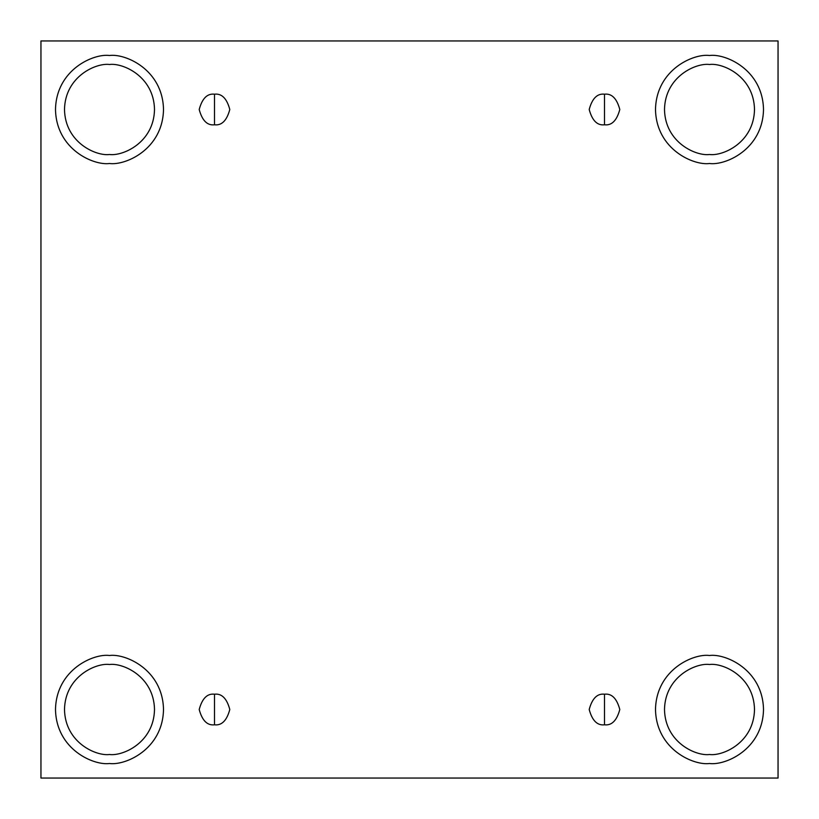 <?xml version="1.0" encoding="UTF-8"?>
<svg xmlns="http://www.w3.org/2000/svg" width="819" height="819" viewBox="0 0 819 819"><rect width="100%" height="100%" fill="white"/><g stroke="black" fill="none" stroke-linecap="round" stroke-linejoin="round"><path stroke-width="1.23" d="M214.496 694.205L214.496 724.805C221.734 725.665 226.832 720.566 229.801 709.5C226.832 698.433 221.734 693.335 214.496 694.205C221.734 693.335 226.832 698.433 229.801 709.5C226.832 720.566 221.734 725.665 214.496 724.805C207.268 725.665 202.17 720.566 199.201 709.5C202.17 698.433 207.268 693.335 214.496 694.205C207.268 693.335 202.17 698.433 199.201 709.5C202.17 720.566 207.268 725.665 214.496 724.805L214.496 694.205M604.504 694.205L604.504 724.805C611.732 725.665 616.83 720.566 619.799 709.5C616.83 698.433 611.732 693.335 604.504 694.205C611.732 693.335 616.83 698.433 619.799 709.5C616.83 720.566 611.732 725.665 604.504 724.805C597.266 725.665 592.168 720.566 589.199 709.5C592.168 698.433 597.266 693.335 604.504 694.205C597.266 693.335 592.168 698.433 589.199 709.5C592.168 720.566 597.266 725.665 604.504 724.805L604.504 694.205M604.504 94.195L604.504 124.795C611.732 125.665 616.83 120.567 619.799 109.5C616.83 98.434 611.732 93.335 604.504 94.195C611.732 93.335 616.83 98.434 619.799 109.5C616.83 120.567 611.732 125.665 604.504 124.795C597.266 125.665 592.168 120.567 589.199 109.5C592.168 98.434 597.266 93.335 604.504 94.195C597.266 93.335 592.168 98.434 589.199 109.5C592.168 120.567 597.266 125.665 604.504 124.795L604.504 94.195M214.496 94.195L214.496 124.795C221.734 125.665 226.832 120.567 229.801 109.5C226.832 98.434 221.734 93.335 214.496 94.195C221.734 93.335 226.832 98.434 229.801 109.5C226.832 120.567 221.734 125.665 214.496 124.795C207.268 125.665 202.17 120.567 199.201 109.5C202.17 98.434 207.268 93.335 214.496 94.195C207.268 93.335 202.17 98.434 199.201 109.5C202.17 120.567 207.268 125.665 214.496 124.795L214.496 94.195M709.5 763.503C725.296 765.673 762.765 749.467 763.503 709.5C762.765 669.532 725.296 653.327 709.5 655.497C725.296 653.327 762.765 669.532 763.503 709.5C762.765 749.467 725.296 765.673 709.5 763.503C693.703 765.673 656.234 749.467 655.497 709.5C656.234 669.532 693.703 653.327 709.5 655.497C693.703 653.327 656.234 669.532 655.497 709.5C656.234 749.467 693.703 765.673 709.5 763.503M709.5 754.504C722.665 756.306 753.889 742.802 754.504 709.5C753.889 676.197 722.665 662.694 709.5 664.496C696.334 662.694 665.11 676.197 664.496 709.5C665.11 742.802 696.334 756.306 709.5 754.504C696.334 756.306 665.11 742.802 664.496 709.5C665.11 676.197 696.334 662.694 709.5 664.496C722.665 662.694 753.889 676.197 754.504 709.5C753.889 742.802 722.665 756.306 709.5 754.504M109.5 763.503C125.297 765.673 162.766 749.467 163.503 709.5C162.766 669.532 125.297 653.327 109.5 655.497C125.297 653.327 162.766 669.532 163.503 709.5C162.766 749.467 125.297 765.673 109.5 763.503C93.704 765.673 56.235 749.467 55.497 709.5C56.235 669.532 93.704 653.327 109.5 655.497C93.704 653.327 56.235 669.532 55.497 709.5C56.235 749.467 93.704 765.673 109.5 763.503M109.5 754.504C122.666 756.306 153.89 742.802 154.504 709.5C153.89 676.197 122.666 662.694 109.5 664.496C96.335 662.694 65.111 676.197 64.496 709.5C65.111 742.802 96.335 756.306 109.5 754.504C96.335 756.306 65.111 742.802 64.496 709.5C65.111 676.197 96.335 662.694 109.5 664.496C122.666 662.694 153.89 676.197 154.504 709.5C153.89 742.802 122.666 756.306 109.5 754.504M109.5 163.503C125.297 165.673 162.766 149.468 163.503 109.5C162.766 69.533 125.297 53.327 109.5 55.497C125.297 53.327 162.766 69.533 163.503 109.5C162.766 149.468 125.297 165.673 109.5 163.503C93.704 165.673 56.235 149.468 55.497 109.5C56.235 69.533 93.704 53.327 109.5 55.497C93.704 53.327 56.235 69.533 55.497 109.5C56.235 149.468 93.704 165.673 109.5 163.503M109.5 154.504C122.666 156.306 153.89 142.803 154.504 109.5C153.89 76.198 122.666 62.694 109.5 64.496C96.335 62.694 65.111 76.198 64.496 109.5C65.111 142.803 96.335 156.306 109.5 154.504C96.335 156.306 65.111 142.803 64.496 109.5C65.111 76.198 96.335 62.694 109.5 64.496C122.666 62.694 153.89 76.198 154.504 109.5C153.89 142.803 122.666 156.306 109.5 154.504M709.5 163.503C725.296 165.673 762.765 149.468 763.503 109.5C762.765 69.533 725.296 53.327 709.5 55.497C725.296 53.327 762.765 69.533 763.503 109.5C762.765 149.468 725.296 165.673 709.5 163.503C693.703 165.673 656.234 149.468 655.497 109.5C656.234 69.533 693.703 53.327 709.5 55.497C693.703 53.327 656.234 69.533 655.497 109.5C656.234 149.468 693.703 165.673 709.5 163.503M709.5 154.504C722.665 156.306 753.889 142.803 754.504 109.5C753.889 76.198 722.665 62.694 709.5 64.496C696.334 62.694 665.11 76.198 664.496 109.5C665.11 142.803 696.334 156.306 709.5 154.504C696.334 156.306 665.11 142.803 664.496 109.5C665.11 76.198 696.334 62.694 709.5 64.496C722.665 62.694 753.889 76.198 754.504 109.5C753.889 142.803 722.665 156.306 709.5 154.504M40.95 40.95L778.05 40.95L778.05 778.05L40.95 778.05L40.95 40.95L40.95 778.05L778.05 778.05L778.05 40.95L40.95 40.95"/></g></svg>
